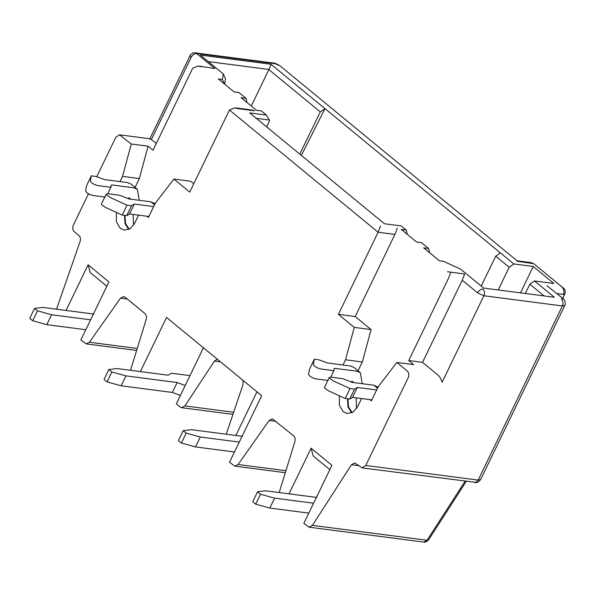 <?xml version="1.0" encoding="UTF-8"?>
<svg xmlns="http://www.w3.org/2000/svg" width="595" height="595" viewBox="0 0 595 595"><rect width="100%" height="100%" fill="white"/><g stroke="black" fill="none" stroke-linecap="round" stroke-linejoin="round"><path stroke-width="0.89" d="M450.846 272.19L464.65 273.983L462.226 280.238L422.532 362.355L408.735 360.555L448.429 278.445L450.846 272.19M301.368 155.421L324.967 108.617L513.842 263.957L533.239 266.478L553.893 283.473L534.503 280.952L554.324 297.255L483.646 288.069L460.671 269.171L443.379 261.279L439.37 260.759L423.662 247.847L428.586 248.487L421.491 242.656L416.574 242.016L401.29 229.439L406.207 230.079L401.156 225.929L384.459 223.757L249.669 112.901L266.367 115.073L261.309 110.915L256.393 110.276L241.101 97.706L246.025 98.346L238.937 92.515L234.013 91.875L218.313 78.957L222.322 79.477L223.326 73.966L200.351 55.075L271.03 64.26L324.967 108.617L320.318 111.905L268.866 69.593L251.261 106.051M533.708 263.682L517.1 261.242L517.07 260.788L531.261 262.633L533.752 263.711L563.487 288.166M56.51 309.207L80.094 241.511C80.801 238.982 80.407 236.974 78.904 235.471L74.323 231.708C72.664 229.968 72.359 227.736 73.408 225.022L88.491 193.806M96.747 176.737L115.839 137.244L119.513 134.82L131.272 144.005L148.081 146.184L139.349 178.574L135.072 187.41M156.336 143.425L150.357 138.828L119.446 134.812M201.095 66.781L198.291 65.971L214.892 68.574L196.558 53.498L275.031 63.695L280.267 66.03M148.081 146.184L153.034 150.26L192.728 68.15L198.291 65.971M235.003 107.799L251.804 109.986L254.608 110.796L237.807 108.617L235.003 107.799L229.439 109.978L189.746 192.096L173.889 179.05L190.697 181.237L193.769 183.766M153.659 206.569L134.344 204.055L129.546 213.969L146.913 216.223L148.4 217.443L155.243 203.289L173.889 179.05M124.511 215.368L125.047 223.69L128.736 229.447M116.434 212.43L116.337 221.697L120.279 228.346L124.34 230.161L130.327 228.532L134.686 223.184L138.576 215.137M120.019 181.609L122.54 176.388L131.272 144.005M66.045 310.449L88.105 264.805L108.922 281.926L80.861 339.968L86.238 343.888L89.428 342.244L120.48 298.184L123.663 296.541L125.047 297.165L144.942 313.535C146.4 314.956 146.816 316.89 146.214 319.344L130.521 370.298M140.375 371.578L166.541 317.447L261.688 395.697L229.521 462.233L234.906 466.153L238.097 464.509L269.141 420.449L272.332 418.806L293.61 435.8C295.061 437.221 295.484 439.155 294.875 441.609L279.181 492.563M289.036 493.843L311.103 448.206L331.913 465.32L303.852 523.369L309.11 527.185L312.427 525.363L351.489 464.71L354.806 462.888L362.102 467.901L365.776 465.476L408.207 377.699C409.256 374.984 408.951 372.753 407.285 371.005L396.88 362.452L378.242 386.69L371.392 400.844L369.912 399.624L371.86 399.877M361.567 398.538L357.677 406.578L353.318 411.926L347.339 413.555L343.27 411.747L339.329 405.098L339.433 395.831M343.01 365.003L345.531 359.789L354.263 327.399L338.406 314.361L378.1 232.243L380.517 225.988M229.439 109.978L378.1 232.243L394.909 234.43L397.326 228.175M396.88 362.452L413.689 364.631L408.735 360.555M394.909 234.43L355.215 316.54L371.072 329.585L362.34 361.976L358.071 370.811M362.34 361.976L345.531 359.789M353.72 382.592L351.972 381.097L351.466 382.258M347.502 398.769L348.045 407.084L351.734 412.848M462.226 280.238L477.592 292.874L483.906 295.752L442.159 382.109C440.813 378.494 439.393 376.122 437.898 374.984L422.532 362.355M477.592 292.874C479.042 290.345 480.842 289.073 482.984 289.058C484.642 290.806 484.955 293.038 483.906 295.752L562.372 305.956L564.796 305.451C565.934 303.844 564.811 299.092 562.773 298.37L546.835 285.697M563.443 288.129L562.416 287.72C564.097 289.46 564.402 291.691 563.339 294.413L564.789 294.116C565.652 291.788 565.243 289.832 563.562 288.233M106.832 286.247L90.247 272.607L88.105 264.805M299.783 154.12L320.318 111.905M271.03 64.26L269.022 69.481M498.238 289.966L509.201 267.252L495.739 256.177L481.206 286.061M513.842 263.957L509.201 267.252M520.499 292.859L533.239 266.478M525.318 293.484L529.847 284.232L534.503 280.952M529.847 284.232L544.053 295.916M429.605 252.734L428.586 248.487M407.218 234.326L406.207 230.079M203.438 347.792L176.343 403.849L180.255 407.069L181.624 407.694L184.911 405.916L214.468 361.053L217.368 359.246M243.028 380.354L243.028 384.541L226.241 434.209M235.858 435.458L256.958 391.808M329.823 469.641L313.245 456.008L311.103 448.206M309.155 527.192L423.804 542.09L427.069 540.26L312.427 525.363M423.804 542.09C424.756 542.573 426.347 541.837 428.571 539.881L427.069 540.26L465.059 481.281M256.267 118.331L269.327 120.026L266.367 115.073M269.327 120.026L269.542 120.807L266.649 126.869M247.051 102.593L246.025 98.346M224.456 84.014L222.322 79.477M224.62 83.672L225.49 78.875L223.326 73.966M208.265 61.583L268.925 69.474M500.388 252.89L495.739 256.177M371.072 329.585L354.263 327.399M355.215 316.54L338.406 314.361M122.54 176.388L139.349 178.574M130.721 199.191L128.981 197.696L128.475 198.856M146.913 216.223L148.869 216.476M105.27 197.086L93.036 195.495C88.982 194.431 86.498 192.936 85.598 191.01L86.558 185.729L91.347 175.823L90.388 181.103C91.288 183.029 93.772 184.524 97.825 185.588L110.06 187.172L111.064 186.845L111.087 185.164M328.269 380.48L316.027 378.896C311.973 377.832 309.497 376.338 308.589 374.411L309.549 369.131L314.339 359.216L313.379 364.504C314.286 366.431 316.763 367.918 320.817 368.982L333.059 370.573L334.055 370.246L334.085 368.565M129.546 213.969L126.742 215.658L122.235 215.078L105.657 207.514L101.693 204.754L101.485 203.944L106.274 194.037L106.483 194.848L110.447 197.6L127.025 205.163L131.532 205.751L134.344 204.055M376.65 389.963L357.335 387.457L352.545 397.363L369.912 399.624M352.545 397.363L349.734 399.059L345.226 398.471L328.648 390.908L324.692 388.148L324.483 387.345L329.273 377.438L329.481 378.242L333.445 381.001L350.024 388.565L354.523 389.145L357.335 387.457M133.124 214.431L133.555 225.163M129.212 229.216L125.567 223.586L124.935 215.427M106.282 194.037L107.732 193.732L119.974 195.324L129.108 198.983L150.818 201.809L154.975 203.847M139.267 200.307L137.341 189.277L133.771 187.789L112.061 184.963L111.064 185.298M107.762 193.739L111.064 186.845M137.341 189.277L130.997 184.063L127.427 182.568L104.608 179.601L95.855 176.41L91.347 175.823M329.273 377.438L330.731 377.133L342.965 378.725L352.099 382.384L373.809 385.203L377.966 387.241M362.266 383.701L360.339 372.678L356.762 371.183L335.052 368.364L334.055 368.692M330.761 377.141L334.055 370.246M360.339 372.678L353.995 367.457L350.418 365.97L327.6 363.002L318.846 359.804L314.339 359.216M131.532 205.751L126.742 215.658M127.025 205.163L122.235 215.078M354.523 389.145L349.734 399.059M350.024 388.565L345.226 398.471M352.21 412.61L348.558 406.98L347.926 398.821M356.122 397.832L356.546 408.557M154.499 204.836L150.818 201.809M377.49 388.23L373.809 385.203M108.87 369.54L111.845 371.987L125.947 375.876L177.154 382.533L172.357 392.447L121.157 385.791L107.055 381.901L104.08 379.454L108.87 369.54L117.029 368.543L168.229 375.2L171.442 373.214L189.983 375.624M172.357 392.447L180.426 395.4M177.154 382.533L185.216 385.493M234.475 451.992L195.487 446.919L181.386 443.03L178.411 440.583L183.201 430.676L186.175 433.123L200.284 437.013L239.264 442.078M242.559 436.328L191.359 429.679L183.201 430.676M308.805 513.121L269.825 508.056L255.716 504.166L252.741 501.719L257.538 491.805L260.506 494.252L274.615 498.141L313.595 503.214M316.897 497.465L265.69 490.808L257.538 491.805M121.157 385.791L125.947 375.876M107.055 381.901L111.845 371.987M195.487 446.919L200.284 437.013M181.386 443.03L186.175 433.123M269.825 508.056L274.615 498.141M255.716 504.166L260.506 494.252M93.898 314.063L42.699 307.414L34.54 308.411L37.515 310.858L51.616 314.748L90.604 319.812M85.814 329.727L46.827 324.654L32.725 320.764L29.75 318.318L34.54 308.411M32.725 320.764L37.515 310.858M46.827 324.654L51.616 314.748M362.169 467.908L475.874 482.374L478.194 480.083L562.372 305.956C563.443 303.227 563.138 300.996 561.457 299.263C562.692 299.345 562.773 298.891 561.695 297.924L562.729 298.333M273.678 63.077L275.031 63.695M195.205 52.873L196.558 53.498C194.416 53.505 192.616 54.777 191.166 57.313L190.08 55.595C189.21 56.071 192.914 51.884 195.138 52.866L273.611 63.063C274.474 62.839 276.705 63.844 280.312 66.067L517.092 260.803M151.472 139.423L191.166 57.313M556.95 293.58L563.339 294.413M531.328 262.648L532.681 263.265M214.468 361.053L220.522 361.834M184.911 405.916L233.664 412.253M285.905 470.727L238.097 464.509M276.028 421.342L269.141 420.449M358.785 465.662L351.489 464.71M474.587 482.523C475.442 482.233 477.108 483.966 480.626 479.577L478.194 480.083L365.776 465.476M137.244 348.462L89.428 342.244M127.367 299.077L120.48 298.184M149.665 139.2L190.08 55.603M464.643 273.975L447.499 271.751M562.744 298.348L564.789 294.108M232.95 414.365L181.668 407.701M285.295 472.705L234.943 466.16M466.212 481.429L428.571 539.881M480.626 479.577L564.804 305.451M136.634 350.44L86.282 343.895M154.998 203.795L154.388 203.297M377.996 387.196L377.386 386.698"/></g></svg>
